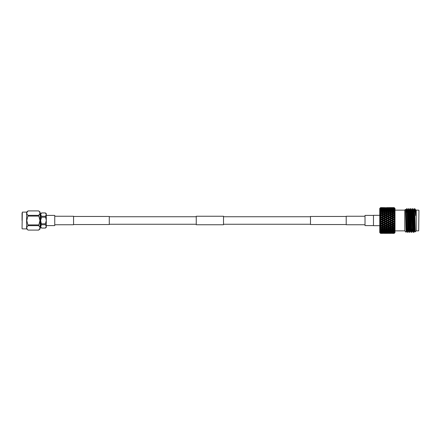 <?xml version="1.0" encoding="UTF-8"?>
<svg xmlns="http://www.w3.org/2000/svg" width="441" height="441" viewBox="0 0 441 441"><rect width="100%" height="100%" fill="white"/><g stroke="black" fill="none" stroke-linecap="round" stroke-linejoin="round"><path stroke-width="0.66" d="M346.207 216.465L310.492 216.465L310.492 224.535L346.207 224.535M373.472 215.401L365.021 215.401L365.021 225.599L373.472 225.599M73.564 216.465L109.28 216.465L109.28 224.535L73.564 224.535M46.299 215.401L54.75 215.401L54.75 225.599L46.299 225.599M196.256 224.756L196.256 216.244L223.521 216.244L223.521 224.756L196.256 224.756M54.75 224.756L73.564 224.756L73.564 216.244L54.75 216.244M365.021 224.756L346.207 224.756L346.207 216.244L365.021 216.244M22.05 220.5L22.05 213.141M26.862 212.54L28.059 210.908C26.377 212.38 26.377 213.852 28.059 215.335L26.769 220.5L28.059 225.665C26.377 227.137 26.377 228.609 28.059 230.092L26.609 228.885L26.609 212.115L22.32 212.115L22.05 228.614M40.114 220.5L40.114 228.885L38.665 230.103C40.346 228.62 40.346 227.148 38.665 225.665L39.955 220.5L38.665 215.335C40.346 213.863 40.346 212.391 38.665 210.908L28.059 210.897L38.665 210.908L40.114 212.115L40.114 220.5M38.665 230.103L28.059 230.092L38.665 230.103L39.861 228.46M28.059 225.665L38.665 225.665L39.596 226.74M41.537 212.926L40.638 213.687L40.638 227.313L41.537 228.074L40.638 226.404L41.537 224.756L40.638 220.5L41.537 217.204L41.537 216.244L40.638 214.596L41.537 212.926L45.401 212.926L46.299 214.596L45.401 216.244L46.299 220.5L45.401 223.796L45.401 224.756L46.299 226.404L45.401 228.074L46.299 227.313L46.299 213.687L45.401 212.926M41.537 224.756L45.401 224.756M45.401 228.052L41.537 228.052M41.537 217.204L45.401 217.204M45.401 223.796L41.537 223.796M41.537 212.948L45.401 212.948M45.401 216.244L41.537 216.244M39.861 213.703L38.665 215.335L28.059 215.335M38.665 224.927L28.059 224.927M28.059 216.073L38.665 216.073M393.708 207.705L392.418 207.634L394.193 207.634L395.009 208.45L395.009 232.55L394.193 233.366L390.357 233.256M379.999 214.877L380.952 213.775L379.999 213.301L393.907 219.535L393.686 219.122L394.193 218.868L394.756 219.127L394.193 218.868L394.193 218.108L394.756 218.03L393.686 217.86L391.906 218.576L391.685 218.124L389.91 217.628L388.422 216.525L387.909 216.696L387.689 216.173L386.421 215.577L385.908 215.792L385.688 215.236L384.425 214.657L383.913 214.916L383.692 214.332L382.424 213.775L381.912 214.072L381.691 213.461L380.561 212.992L379.999 213.301L380.561 213.609L379.999 214.877L380.561 214.596L379.999 214.949L380.561 215.39L379.999 216.658L380.561 216.454L379.999 216.735L380.561 217.303L379.999 218.532L380.561 218.416L379.999 218.615L380.561 219.69L379.999 220.456L380.561 220.572L379.999 220.544L381.912 221.465L379.999 220.544L380.952 221.509L379.999 222.385L380.561 221.707L379.999 220.544M381.867 212.49L394.315 217.523L394.756 218.03L394.315 217.523L394.756 217.231L394.193 216.889L394.193 216.162L394.756 216.173L393.686 215.919L391.906 216.696L391.685 216.173L390.423 215.577L389.91 215.792L389.69 215.236L388.422 214.657L387.909 214.916L387.689 214.332L386.421 213.775L385.908 214.072L385.688 213.461L384.425 212.937L383.913 213.268L383.692 212.639L382.424 212.143L381.912 212.507L381.691 211.862L380.561 211.448L379.999 211.829L380.561 211.994L379.999 213.235L380.561 212.992L379.999 213.301M394.315 215.621L394.756 216.173L394.315 215.621L394.756 215.412L393.907 215.792L393.686 215.236L392.418 214.657L391.906 214.916L391.685 214.332L390.423 213.775L389.91 214.072L389.69 213.461L388.422 212.937L387.909 213.268L387.689 212.639L386.421 212.143L385.908 212.507L385.688 211.862L384.425 211.399L383.913 211.801L383.692 211.14L382.424 210.715L381.912 211.145L381.691 210.478L380.561 210.131L379.999 210.572L380.561 210.589L379.999 211.768L380.561 211.448M394.695 215.368L394.193 215.004L394.193 214.32L394.756 214.425L393.686 214.094L392.418 214.657M389.844 212.485L393.907 214.072L394.315 213.841L394.756 214.425L394.315 213.841L394.756 213.725L394.193 213.251L394.193 212.628L394.756 212.827L393.686 212.43L391.906 213.268L391.685 212.639L390.423 212.143L389.91 212.507L389.69 211.862L388.422 211.399L387.909 211.801L387.689 211.14L386.421 210.715L385.908 211.145L385.688 210.478L384.425 210.087L383.913 210.544L383.692 209.877L382.424 209.53L381.912 210.01L381.691 209.337L380.561 209.067L379.999 209.558L380.561 209.425L379.999 210.522L380.561 210.131M390.423 212.143L391.685 211.669L393.907 212.507L394.315 212.22L394.756 212.827L394.193 211.674L394.193 211.134L394.756 211.415L394.315 210.804L394.756 211.415M388.422 211.399L389.69 210.958L391.906 211.801L391.685 211.14L390.423 210.715L391.685 210.313L393.907 211.145L394.756 210.881L394.193 210.318L394.193 209.866L394.756 210.23L394.193 209.21L394.193 208.863L394.756 209.293L394.193 208.146L394.756 208.444L394.193 207.733L394.756 208.207M394.315 219.502L394.756 219.127L393.907 219.535L394.756 219.943L394.315 219.502L393.686 219.861L394.756 219.943M394.756 232.793L394.193 233.361L392.418 233.366L394.193 233.366L394.756 232.793L394.193 233.267L394.756 232.556L394.193 232.854L394.756 232.021L394.315 232.28L394.756 231.707L394.193 232.137L394.756 231.2L394.315 231.371L394.756 230.77L394.193 231.134L394.756 230.119L394.315 230.196L394.756 229.585L394.193 229.866L394.756 228.802L394.315 228.78L394.756 228.173L394.193 228.372L394.193 227.749L394.756 227.275L394.315 227.159L394.756 226.575L394.193 226.68L394.193 225.996L394.756 225.588L394.315 225.379L394.756 224.827L394.193 224.838L394.193 224.111L394.756 223.769L394.315 223.477L394.756 222.97L394.193 222.892L394.193 222.132L394.756 221.873L394.315 221.498L394.756 221.057L394.193 220.886L394.193 220.114M381.708 233.295L380.561 233.366L379.745 232.55L379.745 208.45L380.561 207.634L379.999 208.196L380.561 207.656L379.999 208.339L380.561 207.943L379.999 209.519L380.561 209.067M380.561 207.799L379.999 208.35L380.561 207.777L381.691 207.904L381.912 208.532L382.424 207.987L384.954 207.987L382.424 207.987M379.999 208.196L380.561 207.634L382.992 207.65M379.999 213.235L380.952 212.143L382.959 212.937L381.691 213.461M380.561 215.39L381.912 215.792L379.999 214.949L380.561 214.723L381.691 215.236L381.912 215.792L383.913 216.696L383.692 216.173L382.424 215.577L381.912 215.792L382.959 216.525L381.691 217.137L379.999 216.735L381.912 217.628L381.691 217.137M382.909 215.351L379.999 216.658L380.952 215.577M380.952 217.496L381.912 217.628L379.999 218.532L380.952 217.496L379.999 216.735M379.999 218.615L381.912 219.535L379.999 220.456L380.952 219.491L379.999 218.615L380.561 218.554L383.692 220.131L381.912 219.535L381.691 219.861L382.959 220.5L381.691 221.139M379.745 215.318L373.472 215.318L373.472 225.682L379.745 225.682M418.95 210.412L418.68 230.858L418.95 210.412M415.416 209.618L416.221 210.087L416.221 230.913L415.235 231.905L414.694 208.56L415.433 209.629L415.758 215.561C415.389 209.999 415.036 207.904 414.694 209.277M415.758 210.804L415.758 215.561M406.293 228.697L406.144 232.275L404.772 230.913L404.772 210.087L405.516 209.337L405.825 220.5C405.99 230.819 406.144 236.437 406.299 228.51M406.144 232.275L406.668 231.371M408.239 228.802L407.738 232.429L407.021 212.055L406.778 208.56L406.525 212.292M407.991 232.44L407.026 208.571L406.15 209.629L405.94 212.319M406.894 209.42L406.762 212.275M407.627 209.618L408.112 209.618L408.355 212.805L409.072 231.371L409.689 232.429L408.967 212.055L408.724 208.56L408.476 212.187M410.18 228.901L409.948 232.429L409.695 228.945L408.972 208.571L408.101 209.629L407.892 212.22M409.573 209.618L410.064 209.618L410.306 212.805L411.023 231.371L411.635 232.429L410.918 212.055L410.676 208.56L410.428 212.088M412.126 229.006L411.894 232.429L411.64 228.945L411.155 212.055L410.676 208.56M414.066 229.105L413.581 232.429L412.864 212.055L412.622 208.56L412.379 211.983M413.829 232.44L412.87 208.571L411.993 209.629M412.737 209.42L412.616 211.972M408.002 228.785L407.87 231.58M409.943 228.89L409.816 231.58M410.764 228.934L410.56 231.371L409.7 232.44M411.888 228.989L411.767 231.58M412.704 229.033L412.511 231.371L411.646 232.44M413.834 229.094L413.713 231.58M382.959 220.5L383.913 220.5L391.906 224.304L391.685 224.827L390.423 225.423L391.018 225.704L381.912 221.465L390.809 225.61M386.421 215.577L387.689 214.993L389.91 215.792L391.685 214.993L392.953 215.577L391.685 216.173M380.561 207.656L380.952 207.672L380.561 207.689M385.07 207.744L382.358 207.744M380.561 207.943L380.952 207.987L380.561 208.036M380.561 207.777L381.691 207.904M383.913 208.345L383.692 207.739M382.424 207.672L383.692 207.634M385.71 207.705L384.403 207.65M386.702 207.634L388.956 207.672L386.355 207.744M389.712 207.705L386.421 207.672M380.561 208.538L380.952 208.61L380.561 208.687M382.424 209.53L383.692 209.205L385.908 210.01L385.688 209.337L384.425 209.034L383.913 209.536L383.692 208.869L382.424 208.61L381.912 209.133L381.691 208.472L380.561 208.284M380.952 208.61L381.344 208.83M380.561 208.24L382.959 208.262L381.691 208.472M384.425 210.087L385.688 209.729L387.909 210.544L387.689 209.877L386.421 209.53L387.689 209.205L389.91 210.01L389.69 209.337L388.422 209.034L387.909 209.536L387.689 208.869L386.421 208.61L385.908 209.133L385.688 208.472L384.425 208.262L383.913 208.797L383.692 208.152M382.959 208.262L383.284 208.45M386.421 210.715L387.689 210.313L389.91 211.145L389.69 210.478L388.422 210.087L389.69 209.729L391.906 210.544L391.685 209.877L390.423 209.53L391.685 209.205L393.907 210.01L393.686 209.337L392.418 209.034L391.906 209.536L391.685 208.869L390.423 208.61L389.91 209.133L389.69 208.472L388.422 208.262L387.909 208.797L387.689 208.152L386.421 207.987L385.908 208.532L385.688 207.904L384.315 207.915M384.425 207.788L385.688 207.904M387.909 208.345L387.689 207.739M390.698 207.634L388.675 207.634M391.906 208.345L391.685 207.739L390.423 207.672L391.685 207.634L390.246 207.634M380.561 209.425L380.952 209.53L380.561 209.635M380.952 209.53L381.912 210.01M380.561 209.001L382.959 209.034L381.691 209.337M382.959 209.034L383.405 209.277M382.424 208.61L384.954 208.61L383.692 208.869M384.954 208.61L385.346 208.83M384.425 208.262L386.955 208.262L385.688 208.472M386.955 208.262L387.281 208.45M386.421 207.987L388.956 207.987L387.689 208.152M394.315 208.72L393.907 209.133L393.686 208.472L392.418 208.262L391.906 208.797L391.685 208.152L390.423 207.987L389.91 208.532L389.69 207.904L388.312 207.915M388.422 207.788L389.69 207.904M391.685 207.634L392.953 207.672L391.685 207.739M380.561 210.589L380.952 210.715L380.561 210.842M380.952 210.715L381.912 211.145M380.561 210.048L381.691 209.723L382.959 210.087L381.691 210.478M382.959 210.087L383.913 210.544M384.954 209.53L383.692 209.877M384.425 209.034L386.955 209.034L385.688 209.337M386.955 209.034L387.402 209.277M386.421 208.61L388.956 208.61L387.689 208.869M388.956 208.61L389.348 208.83M388.422 208.262L390.952 208.262L389.69 208.472M390.952 208.262L391.277 208.45M390.423 207.987L392.953 207.987L391.685 208.152M394.315 208.102L393.907 208.532L393.686 207.904L392.308 207.915M380.561 211.994L380.952 212.143M380.561 211.349L381.691 210.958L382.959 211.399L381.691 211.862M382.959 211.399L383.913 211.801M382.424 210.715L383.692 210.313L384.954 210.715L383.692 211.14M384.954 210.715L385.908 211.145M386.955 210.087L385.688 210.478M386.421 209.53L385.908 210.01M388.956 209.53L387.689 209.877M388.422 209.034L390.952 209.034L389.69 209.337M390.952 209.034L391.399 209.277M390.423 208.61L392.953 208.61L391.685 208.869M392.953 208.61L393.344 208.83M380.952 213.775L382.959 214.657L381.691 215.236M380.561 212.882L381.691 212.43M382.959 212.937L384.954 213.775L383.692 214.332M382.424 212.143L383.692 211.669L384.954 212.143L383.692 212.639M384.954 212.143L394.756 216.173M384.425 211.399L385.688 210.958L386.955 211.399L385.688 211.862M386.955 211.399L387.909 211.801M388.956 210.715L387.689 211.14M388.422 210.087L387.909 210.544M390.952 210.087L389.69 210.478M390.423 209.53L389.91 210.01M392.953 209.53L391.685 209.877M380.561 214.596L381.691 214.094M382.959 214.657L384.954 215.577L383.692 216.173M382.424 213.775L383.692 213.24M384.954 213.775L386.955 214.657L385.688 215.236M384.425 212.937L385.688 212.43L386.955 212.937L385.688 213.461M386.955 212.937L388.956 213.775L387.689 214.332M386.421 212.143L387.689 211.663L388.956 212.143L387.689 212.639M388.956 212.143L390.952 212.937L389.69 213.461M390.952 211.399L389.69 211.862M390.423 210.715L389.91 211.145M392.953 210.715L391.685 211.14M393.907 211.145L393.686 210.478L392.418 210.087L391.906 210.544M380.561 216.454L381.691 215.919M382.959 216.525L385.908 217.628L385.688 217.137L384.425 216.525L383.692 216.878L384.954 217.496L383.692 218.124L381.912 217.628L383.913 218.576L383.692 218.124M382.424 215.577L383.692 214.993M384.954 215.577L386.955 216.525L385.688 217.137M384.425 214.657L385.688 214.094M386.955 214.657L387.689 214.993M386.421 213.775L387.689 213.24M388.956 213.775L390.952 214.657L389.69 215.236M388.422 212.937L389.69 212.43M390.952 212.937L392.953 213.775L391.685 214.332M392.953 212.143L391.685 212.639M394.756 212.827L392.418 211.399L391.906 211.801M380.952 219.491L381.912 219.535L383.913 218.576L385.908 219.535L384.425 218.488L383.692 218.852L384.954 219.491L383.692 220.131M380.561 218.416L381.691 217.86L382.959 218.488L381.691 219.122M382.959 218.488L383.913 218.576L385.908 217.628L387.909 218.576L386.421 217.496L385.688 217.86L386.955 218.488L385.688 219.122M386.906 215.346L381.691 217.86M382.424 217.496L383.692 216.878M384.954 217.496L385.908 217.628L387.909 216.696L387.689 216.878L388.956 217.496L387.689 218.124M384.425 216.525L385.688 215.919M386.955 216.525L387.909 216.696L389.91 215.792L390.952 216.525L389.69 217.137M388.956 215.577L387.689 216.173M388.422 214.657L389.69 214.094M390.952 214.657L391.685 214.993M390.423 213.775L391.685 213.24M392.953 213.775L393.907 214.072L393.686 213.461L392.418 212.937M380.952 221.509L381.912 221.465L381.691 221.878L382.959 222.512L381.691 223.14L379.999 222.468L381.691 223.14M380.561 220.428L381.691 219.861M382.424 219.491L383.692 218.852M384.954 219.491L387.909 220.5L385.908 219.535L385.688 219.861L386.955 220.5L385.688 221.139L383.913 220.5L383.692 220.869L384.954 221.509L383.692 222.148M384.425 218.488L385.688 217.86M386.955 218.488L389.91 219.535L388.422 218.488L387.909 218.576L387.689 218.852L388.956 219.491L387.689 220.131M386.421 217.496L387.689 216.878M388.956 217.496L389.91 217.628L389.69 217.86L390.952 218.488L389.69 219.122M388.422 216.525L389.69 215.919M390.952 216.525L392.953 217.496L391.685 218.124M392.953 215.577L393.686 215.919M380.952 223.504L379.999 224.265L380.561 223.311L381.912 223.372L383.913 224.304L381.912 223.372L381.691 223.863L382.959 224.475L381.691 225.081L379.999 224.342L381.691 225.081M379.999 222.468L380.561 223.311L379.999 222.468L380.561 222.584L381.691 221.878M382.959 222.512L383.913 222.424L383.692 222.876L384.954 223.504L383.692 224.122M382.424 221.509L383.692 220.869M384.954 221.509L385.908 221.465L385.688 221.139M384.425 220.5L385.688 219.861M386.955 220.5L387.909 220.5L389.91 221.465L387.909 220.5L387.689 220.869L388.956 221.509L387.689 222.148L385.908 221.465L385.688 221.878L386.955 222.512L385.688 223.14M386.421 219.491L387.689 218.852M388.956 219.491L391.906 220.5L389.91 219.535L389.69 219.861L390.952 220.5L389.69 221.139M388.422 218.488L389.69 217.86M390.952 218.488L391.906 218.576L391.685 218.852L392.953 219.491L391.685 220.131M390.423 217.496L391.685 216.878M392.953 217.496L393.907 217.628L393.686 217.137L392.418 216.525M380.561 225.61L379.999 224.342L380.952 225.423L379.999 226.051L380.561 226.277L381.691 225.764L382.959 226.343L381.691 226.906L379.999 226.123L380.952 227.225L379.999 227.699L380.561 227.391L379.999 226.123M380.952 225.423L381.912 225.208L382.909 225.649M394.756 218.03L393.907 217.628L379.999 224.265L381.691 223.863M380.561 224.408L379.999 224.342M382.959 224.475L383.913 224.304L385.908 225.208L383.913 224.304L383.692 224.827L384.954 225.423L383.692 226.007L381.912 225.208L381.691 225.764M382.424 223.504L383.692 222.876M384.954 223.504L385.908 223.372L385.688 223.863L386.955 224.475L385.688 225.081M384.425 222.512L385.688 221.878M386.955 222.512L387.909 222.424L387.689 222.148M386.421 221.509L387.689 220.869M388.956 221.509L389.91 221.465L391.906 222.424L389.91 221.465L389.69 221.878L390.952 222.512L389.69 223.14L387.909 222.424L387.689 222.876L388.956 223.504L387.689 224.122M388.422 220.5L389.69 219.861M390.952 220.5L391.906 220.5L393.907 221.465L391.906 220.5L391.685 220.869L392.953 221.509L391.685 222.148M390.423 219.491L391.685 218.852M393.686 219.122L392.418 218.488M392.953 219.491L393.907 219.535L379.999 226.051M380.952 227.225L381.691 226.906M382.959 226.343L383.692 226.007M382.424 225.423L383.692 224.827M384.954 225.423L385.908 225.208L386.906 225.654M384.425 224.475L385.688 223.863M386.955 224.475L387.909 224.304L387.689 224.827L388.956 225.423L387.689 226.007L385.908 225.208L385.688 225.764L386.955 226.343L385.688 226.906L383.913 226.084L383.692 226.668L384.954 227.225L383.692 227.76L381.912 226.928L381.691 227.539L382.959 228.063L381.691 228.57L379.999 227.765L380.952 228.857L379.999 229.171L380.561 229.552L381.691 229.138L382.959 229.601L381.691 230.042L379.999 229.232L380.952 230.285L379.999 230.428L380.561 230.869L381.691 230.522L382.959 230.913L381.691 231.277L379.999 230.478L380.952 231.47L379.999 231.442L380.561 231.933L381.691 231.663L382.959 231.966L381.691 232.242L379.999 231.481L380.952 232.39L379.999 232.192L380.561 232.716L382.959 232.738L380.561 232.76L379.999 232.214L380.952 233.013L379.999 232.65L380.952 233.328L380.561 233.344L379.999 232.804M386.421 223.504L387.689 222.876M388.956 223.504L389.91 223.372L389.69 223.14M388.422 222.512L389.69 221.878M390.952 222.512L391.906 222.424L393.907 223.372L391.906 222.424L391.685 222.876L392.953 223.504L391.685 224.122L389.91 223.372L389.69 223.863L390.952 224.475L389.69 225.081M390.423 221.509L391.685 220.869M392.953 221.509L394.756 221.873L393.686 221.878L392.418 222.512M379.999 227.765L380.561 229.006M380.952 228.857L381.691 228.57M381.84 228.515L381.691 229.138M394.315 221.498L379.999 227.699L380.561 228.008L381.691 227.539M382.959 228.063L383.692 227.76M382.424 227.225L383.692 226.668M384.954 227.225L385.688 226.906M384.425 226.343L385.688 225.764M386.955 226.343L387.689 226.007M386.421 225.423L387.689 224.827M388.956 225.423L389.91 225.208L389.69 225.764L390.952 226.343L389.69 226.906L387.909 226.084L387.689 226.668L388.956 227.225L387.689 227.76L385.908 226.928L385.688 227.539L386.955 228.063L385.688 228.57L383.913 227.732L383.692 228.361L384.954 228.857L383.692 229.331L381.912 228.493L391.685 224.122M388.422 224.475L389.69 223.863M390.952 224.475L391.906 224.304L393.907 225.208L391.906 224.304L393.907 223.372L394.756 223.769L392.418 224.475M390.423 223.504L391.685 222.876M392.953 223.504L393.907 223.372L393.686 223.863M380.506 230.064L380.561 230.411M380.952 230.285L381.912 229.855L381.691 230.522M382.959 229.601L383.913 229.199L383.692 229.86L384.954 230.285L383.692 230.687L381.912 229.855M382.424 228.857L383.692 228.361M384.954 228.857L385.688 228.57M386.421 228.857L387.689 228.361L388.956 228.857L387.689 229.337L385.825 228.521L385.688 229.138L386.955 229.601L385.688 230.042L383.913 229.199M384.425 228.063L385.688 227.539M386.955 228.063L387.689 227.76M386.421 227.225L387.689 226.668M388.956 227.225L389.69 226.906M388.422 226.343L389.69 225.764M390.952 226.343L391.906 226.084L391.018 225.704M391.685 224.827L392.953 225.423L391.685 226.007M392.953 225.423L393.907 225.208L394.695 225.632M380.952 231.47L381.912 230.99L381.691 231.663M382.959 230.913L383.913 230.456L383.692 231.123L384.954 231.47L383.692 231.795L381.912 230.99M382.424 230.285L383.692 229.86M384.954 230.285L385.908 229.855L385.688 230.522L386.955 230.913L385.688 231.271L383.913 230.456M384.425 229.601L385.688 229.138M386.955 229.601L387.909 229.199L387.689 229.86L388.956 230.285L387.689 230.687L385.908 229.855M388.956 228.857L389.91 228.493L387.909 227.732L387.689 228.361M389.844 228.515L389.69 229.138L390.952 229.601L389.69 230.042L387.909 229.199M388.422 228.063L389.69 227.539L390.952 228.063L389.69 228.57M390.952 228.063L391.906 227.732L389.91 226.928L389.69 227.539M390.423 227.225L391.685 226.668L392.953 227.225L391.685 227.76M392.953 227.225L393.907 226.928L391.906 226.084L391.685 226.668M380.952 232.39L381.344 232.17M382.959 231.966L383.405 231.723M382.424 231.47L383.692 231.123M384.954 231.47L385.908 230.99L385.688 231.663L386.955 231.966L385.688 232.242L383.913 231.464L383.692 232.131L384.954 232.39L383.692 232.622L382.424 232.39L381.912 231.867L381.691 232.528M384.425 230.913L385.688 230.522M386.955 230.913L387.909 230.456L387.689 231.123L388.956 231.47L387.689 231.795L385.908 230.99M386.421 230.285L387.689 229.86M388.956 230.285L389.91 229.855L389.69 230.522L390.952 230.913L389.69 231.271L387.909 230.456M388.422 229.601L389.69 229.138M390.423 228.857L389.91 228.493L391.906 227.732L391.685 228.361L392.953 228.857L391.685 229.331L390.423 228.857L391.685 228.361M390.952 229.601L391.906 229.199L391.685 229.86L392.953 230.285L391.685 230.687L389.91 229.855M392.953 228.857L393.907 228.493L391.906 227.732L393.907 226.928L393.686 227.539L394.193 227.749M393.835 228.515L393.686 229.138L394.193 229.326M382.959 232.738L383.284 232.55M382.424 232.39L383.692 232.131M384.954 232.39L385.346 232.17M384.425 231.966L385.688 231.663M386.955 231.966L387.402 231.723M386.421 231.47L387.689 231.123M388.956 231.47L389.91 230.99L389.69 231.663L390.952 231.966L389.69 232.242L387.909 231.464L387.689 232.131L388.956 232.39L387.689 232.622L386.421 232.39L385.908 231.867L385.688 232.528L386.955 232.738L384.425 232.738L383.913 232.203L383.692 232.848L384.954 233.013L382.424 233.013L381.912 232.468L381.691 233.096L382.959 233.212L380.561 233.223L379.999 232.661L380.561 233.201L381.691 233.096M388.422 230.913L389.69 230.522M390.952 230.913L391.906 230.456L391.685 231.123L392.953 231.47L391.685 231.795L389.91 230.99M390.423 230.285L391.685 229.86M394.193 229.866L393.686 230.042L391.906 229.199M392.953 230.285L393.907 229.855L393.686 230.522L394.193 230.682L394.756 230.119M382.424 233.013L383.692 232.848M384.425 232.738L385.688 232.528M386.955 232.738L387.281 232.55M386.421 232.39L387.689 232.131M388.956 232.39L389.348 232.17M388.422 231.966L389.69 231.663M390.952 231.966L391.399 231.723M390.423 231.47L391.685 231.123M394.193 231.134L392.418 230.913L391.906 230.456M392.953 231.47L393.907 230.99L393.686 231.663L394.193 231.79L394.756 231.2M381.691 233.355L382.992 233.35M382.424 233.328L384.954 233.328L382.358 233.256M384.425 233.212L386.955 233.212L384.315 233.085M383.692 233.366L385.07 233.256M383.913 232.655L383.692 233.261M386.421 233.013L388.956 233.013L386.421 233.013L385.908 232.468L385.688 233.096M388.422 232.738L390.952 232.738L388.422 232.738L387.909 232.203L387.689 232.848M390.423 232.39L392.953 232.39L391.685 232.622L390.423 232.39L389.91 231.867L389.69 232.528M390.952 232.738L391.277 232.55M394.193 232.137L392.418 231.966L391.906 231.464L391.685 232.131M392.953 232.39L393.344 232.17M385.71 233.295L384.403 233.35M385.688 233.355L387.689 233.366L386.355 233.256M386.421 233.328L390.698 233.366M388.422 233.212L390.952 233.212L388.312 233.085M387.909 232.655L387.689 233.261M390.423 233.013L392.953 233.013L390.423 233.013L389.91 232.468L389.69 233.096M394.193 232.854L392.418 232.738L391.906 232.203L391.685 232.848M388.422 233.366L393.069 233.256M390.423 233.328L392.953 233.328M394.193 233.267L392.308 233.085M391.906 232.655L391.685 233.261M392.418 228.063L393.686 227.539M394.756 228.173L394.315 228.78L393.907 228.493L394.756 228.173L393.686 228.57M392.418 229.601L393.686 229.138M392.418 230.913L393.686 230.522M392.418 231.966L393.686 231.663M392.418 232.738L394.193 232.616L394.756 232.021M392.418 233.212L394.193 233.146M394.193 207.639L393.686 207.645M392.418 207.788L394.193 207.733M394.193 207.854L393.686 207.904M392.418 208.262L394.193 208.146M394.193 208.384L393.686 208.472M392.418 209.034L394.193 208.863M394.193 209.21L393.686 209.337M392.418 210.087L394.193 209.866M394.193 210.318L393.686 210.478M392.418 211.399L394.193 211.134M394.193 211.674L393.686 211.862M394.193 213.251L393.686 213.461M394.193 215.004L393.686 215.236M394.193 216.889L393.686 217.137M392.418 220.5L393.686 219.861M393.686 221.878L394.756 221.057L393.686 221.139M394.756 222.97L394.315 223.477L393.907 223.372L394.756 222.97L393.686 223.14M394.756 224.827L394.315 225.379L393.907 225.208L394.756 224.827L393.686 225.081M414.694 209.569L414.557 208.571L414.331 211.878M415.102 229.711L414.915 231.371L414.689 228.195L413.956 209.618L413.471 209.618M413.189 229.061L412.98 231.382L412.495 231.382L411.767 212.805L411.536 209.629L410.924 208.571M413.581 232.429L412.969 231.371L412.252 212.805L412.01 209.618L411.519 209.618M409.303 228.857L409.088 231.382L408.603 231.382L407.87 212.805L407.638 209.629L407.026 208.571M407.363 228.752L407.142 231.382L406.652 231.382L405.593 210.054M407.738 232.429L407.126 231.371L406.894 228.195L406.15 209.629M414.931 231.382L414.441 231.382L414.198 228.195L413.482 209.629L412.87 208.571M411.034 231.382L410.549 231.382L410.306 228.195L409.59 209.629L408.972 208.571M392.418 226.343L393.686 225.764L394.193 225.996M394.756 226.575L394.315 227.159L393.907 226.928L394.756 226.575L393.686 226.906M394.756 215.412L379.999 222.385L380.561 222.446M394.756 229.585L394.315 230.196L393.907 229.855M394.315 225.379L394.756 225.588M385.908 228.493L393.907 225.208L393.686 225.764M394.756 217.231L393.686 217.86M393.686 214.094L394.756 214.425M394.315 209.629L393.907 210.01M394.315 232.898L393.907 232.468L393.686 233.096M394.315 232.28L393.907 231.867L393.686 232.528M394.315 231.371L393.907 230.99M310.492 216.735L223.521 216.735M196.256 216.735L109.28 216.735M310.492 224.265L223.521 224.265M196.256 224.265L109.28 224.265M40.638 215.318L40.114 215.318M40.638 225.682L40.114 225.682M26.609 228.885L22.32 228.885M26.609 212.115L28.059 210.897M41.537 228.074L45.401 228.074M405.979 228.681L406.431 228.703M407.738 228.774L408.383 228.807M409.689 228.873L410.334 228.912M411.64 228.978L412.776 229.039M413.592 229.077L414.237 229.116M395.009 210.142L404.772 210.142M416.221 210.142L418.68 210.142M380.561 233.366L382.959 233.366M384.425 233.366L386.955 233.366M413.945 209.629L414.694 208.56M416.221 230.858L418.68 230.858M395.009 230.858L404.772 230.858M406.387 212.297L407.026 212.264M410.273 212.093L410.918 212.06M414.915 231.371L415.224 231.905M410.047 209.629L410.659 208.571M405.681 209.618L406.167 209.618M414.457 231.371L413.845 232.429M408.614 231.371L408.002 232.429M405.692 209.629L405.527 209.343"/></g></svg>
